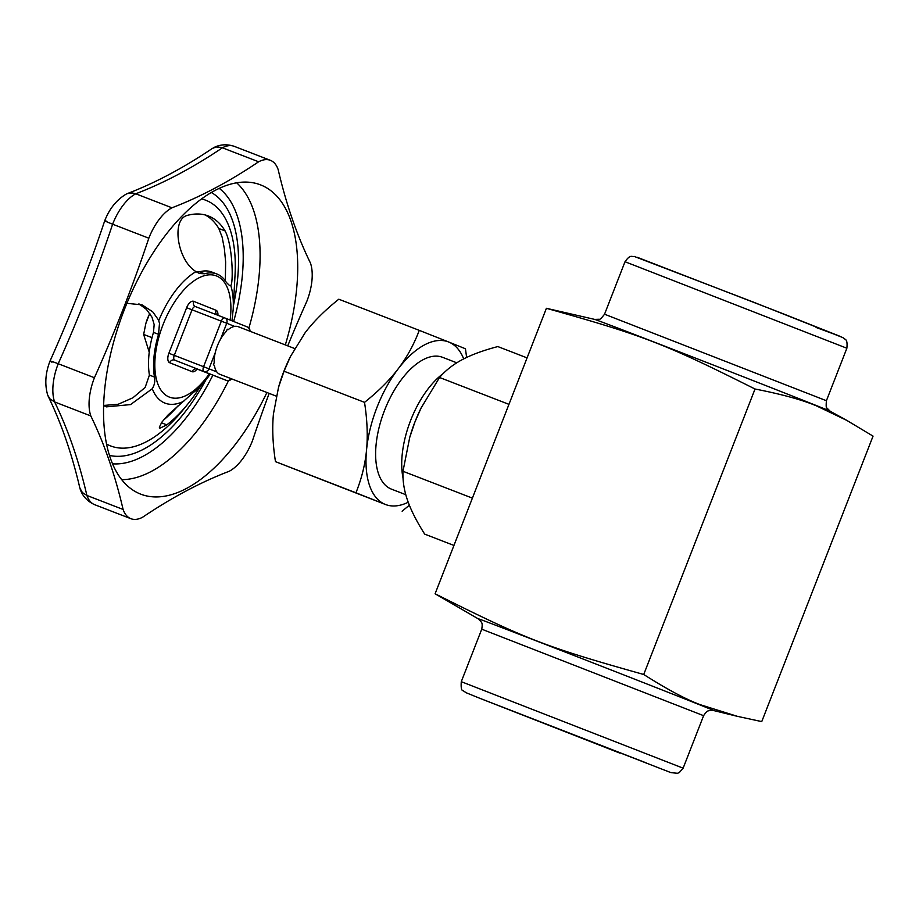 <?xml version="1.0" encoding="UTF-8"?>
<svg xmlns="http://www.w3.org/2000/svg" width="919" height="919" viewBox="0 0 919 919"><rect width="100%" height="100%" fill="white"/><g stroke="black" fill="none" stroke-linecap="round" stroke-linejoin="round"><path stroke-width="1.38" d="M501.969 706.86L646.287 762.931L501.969 706.86M671.054 772.661L677.498 773.281L679.29 772.546L683.139 768.169L461.281 681.68L481.74 629.182L703.609 715.683C707.619 709.479 708.457 711.329 709.606 710.49L713.466 710.502A126.443 0.574 -158.7 0 0 698.279 704.253A126.443 0.574 -158.7 0 0 563.91 651.571A126.443 0.574 -158.7 0 0 477.995 618.694L435.101 593.777C526.461 639.544 545.312 646.838 643.725 674.489C666.907 689.216 685.712 699.267 700.152 704.666L737.475 716.361L761.748 721.599L873.05 436.123L846.721 420.351L816.623 405.945C802.425 399.914 781.897 394.274 755.027 389.013C663.667 343.246 644.816 335.952 546.403 308.302L594.685 319.398A126.443 0.574 21.3 0 1 684.471 353.826A126.443 0.574 21.3 0 1 814.946 404.992A126.443 0.574 21.3 0 1 830.156 411.207L826.985 408.082C826.17 408.381 825.974 405.922 826.411 400.718L604.541 314.218L625.012 261.731L846.87 348.232L826.411 400.718M294.677 348.542L238.285 326.716A25.514 12.602 111.2 0 0 228.291 329.599L227.246 329.197M228.291 329.599L227.257 329.186L226.43 331.288A25.514 12.602 111.2 0 0 217.378 345.843A25.514 12.602 111.2 0 0 214.173 362.741L213.357 364.843L214.391 365.257A25.514 12.602 111.2 0 0 219.871 374.309L276.274 396.135M419.271 330.358L448.679 342.006A87.167 43.055 111.2 0 0 398.214 368.795A87.167 43.055 111.2 0 0 366.543 450.011C367.899 435.629 367.221 419.742 364.521 402.35C378.26 391.425 389.495 380.236 398.214 368.795C406.899 357.342 413.918 344.533 419.271 330.358L338.801 299.215C324.993 310.208 313.758 321.386 305.108 332.77L290.45 356.503L284.04 371.219L278.526 387.336L273.437 413.987C272.081 428.288 272.759 444.176 275.47 461.648L385.348 504.439A87.167 43.055 111.2 0 0 408.231 502.233M278.526 387.336L278.779 386.428A87.167 43.055 -68.8 0 1 290.013 357.411L290.45 356.503M463.693 358.892A87.167 43.055 111.2 0 0 448.679 342.006L465.451 348.783L466.622 357.457M409.369 505.197L402.12 511.217M385.348 504.439L355.94 492.791C361.638 478.638 365.165 464.382 366.543 450.011A87.167 43.055 111.2 0 0 385.348 504.439M284.04 371.219L364.521 402.35M527.069 357.882L497.822 346.566C483.337 350.38 471.516 354.723 462.372 359.582C453.193 364.441 445.589 370.414 439.546 377.491L421.155 407.887L414.951 421.936A87.167 43.055 -68.8 0 1 421.04 408.105A87.167 43.055 -68.8 0 1 421.097 408.002M409.782 437.249A87.167 43.055 -68.8 0 1 409.817 437.122A87.167 43.055 -68.8 0 1 414.951 421.936L409.736 437.387L402.981 471.275C402.591 480.717 404.096 490.378 407.519 500.258C410.919 510.137 416.652 521.418 424.693 534.123L453.952 545.449M508.517 405.474L509.034 404.142M472.309 498.339L472.825 497.007M402.981 471.275L472.113 498.018M439.546 377.491L508.678 404.245M275.47 461.648L355.94 492.791M456.766 362.81L442.521 357.296A70.694 34.922 111.2 0 0 384.579 410.288A70.694 34.922 111.2 0 0 391.505 489.161L405.784 494.686M443.222 373.539A70.694 34.922 111.2 0 0 410.655 420.374A70.694 34.922 111.2 0 0 403.039 478.041M546.403 308.302L435.101 593.777M755.027 389.013L643.725 674.489M126.879 303.327L142.054 304.855L152.703 311.817L158.252 319.605L159.515 323.201L158.528 334.344A66.972 33.084 111.2 0 0 154.472 377.054C155.254 381.155 154.518 385.05 152.278 388.726L130.532 404.59L106.305 406.864L103.675 405.555M196.034 271.622C177.792 260.973 171.118 220.583 186.649 215.574A118 58.288 -68.8 0 1 208.36 215.976A118 58.288 -68.8 0 1 225.075 230.91C232.829 245.212 233.426 283.178 230.784 285.487L229.532 285.522L226.396 282.478A66.972 33.084 111.2 0 0 216.918 274A66.972 33.084 111.2 0 0 204.592 273.77L199.457 273.517L196.034 271.622A72.187 35.657 111.2 0 0 158.734 320.674M200.893 385.704A118 58.288 -68.8 0 1 187.66 404.245A118 58.288 -68.8 0 1 166.798 424.865L159.872 428.254L159.343 427.232L161.801 422.235L168.234 414.779L193.323 392.562A66.972 33.084 111.2 0 0 210.198 374.125M48.202 396.319C61.309 423.199 71.866 453.768 79.861 488.058L82.365 492.55L86.891 495.444A754.901 372.873 111.2 0 0 54.6 401.936L50.04 398.961L47.708 395.136C44.583 384.441 45.353 373.068 50.028 361.041L50.028 361.041C70.533 315.194 88.764 268.428 104.72 220.767L104.72 220.767C109.43 208.716 116.575 199.848 126.156 194.139L127.35 193.587C155.035 183.019 183.352 167.982 212.312 148.464L216.126 146.983L221.376 147.396L258.653 161.778A754.901 372.873 -68.8 0 1 171.956 207.797L135.748 193.783A754.901 372.873 111.2 0 0 222.444 147.775A42.527 20.999 -68.8 0 1 234.173 146.316C223.397 142.79 215.965 146.408 213.197 147.936M127.35 193.587L132.416 192.967L135.748 193.783A42.527 20.999 -68.8 0 0 112.623 224.202L148.821 238.205A754.901 372.873 -68.8 0 1 94.427 377.732L58.219 363.729A754.901 372.873 111.2 0 0 112.623 224.202C104.732 221.077 102.825 220.1 106.903 221.295M51.969 362.189C48.19 360.237 50.269 360.742 58.219 363.729A42.527 20.999 -68.8 0 0 54.6 401.936L90.809 415.939A754.901 372.873 -68.8 0 1 123.1 509.459A42.527 20.999 -68.8 0 0 130.889 518.695A42.527 20.999 -68.8 0 0 142.606 517.236A754.901 372.873 -68.8 0 1 229.313 471.229A42.527 20.999 -68.8 0 0 252.438 440.81A754.901 372.873 -68.8 0 1 269.175 393.389M80.137 489.011C81.148 492.113 84.192 499.982 94.68 504.692A42.527 20.999 -68.8 0 1 86.891 495.444L123.1 509.459M287.739 345.854A754.901 372.873 -68.8 0 1 306.843 301.283A42.527 20.999 -68.8 0 0 310.461 263.075A754.901 372.873 -68.8 0 1 278.158 169.567A42.527 20.999 -68.8 0 0 270.381 160.32A42.527 20.999 -68.8 0 0 258.653 161.778M225.339 280.846L225.637 261.961L224.374 248.67L222.111 237.056L218.814 228.498A118 58.288 111.2 0 0 205.167 214.943M163.329 420.236A118 58.288 111.2 0 0 177.849 406.026M103.686 405.44L118.103 404.291L132.899 397.789L145.145 387.439L149.429 375.101L154.472 377.054M149.429 375.101A66.972 33.084 111.2 0 1 153.484 332.391L154.162 324.591L151.991 317.181L146.443 309.393L138.907 303.833M196.643 272.024L199.538 271.817L204.592 273.77M216.918 274L211.864 272.047A66.972 33.084 111.2 0 0 199.538 271.817M148.821 238.205A42.527 20.999 -68.8 0 1 171.956 207.797M90.809 415.939A42.527 20.999 -68.8 0 1 94.427 377.732M285.327 344.924A165.834 81.917 111.2 0 0 260.87 185.006A165.834 81.917 111.2 0 0 256.608 183.57A165.834 81.917 111.2 0 0 124.237 309.956A165.834 81.917 111.2 0 0 137.069 492.515A165.834 81.917 111.2 0 0 140.389 494.02A165.834 81.917 111.2 0 0 266.912 392.516M145.799 323.672L145.972 323.074A24.664 12.177 -68.8 0 1 149.142 314.872L145.799 323.672L143.651 334.424L149.246 352.218M149.843 313.482L149.418 314.321M152.014 337.652L143.651 334.424M479.465 698.164L619.843 753.098L479.465 698.164M816.072 327.451L839.886 336.262L782.471 313.494L637.097 257.24M217.918 315.286A8.501 4.204 111.2 0 0 216.068 310.277A4.25 3.699 -68.2 0 0 216.884 314.884M216.068 310.277L193.633 301.329A4.25 3.699 -68.2 0 0 195.506 306.613A4.25 3.699 -68.2 0 0 195.517 306.613A4.25 2.102 -68.8 0 1 195.529 306.624L224.833 317.963A4.25 2.102 111.2 0 0 221.341 321.145L203.581 366.704L208.981 368.818L215.218 352.827M196.149 368.852L197.125 369.07A4.25 2.102 -68.8 0 1 197.125 369.07A4.25 2.102 -68.8 0 1 197.114 369.059A4.25 3.699 -68.2 0 0 192.117 371.69A8.501 4.204 111.2 0 0 197.068 369.047M193.633 301.329A8.501 4.204 111.2 0 0 186.637 307.693L192.037 309.806A4.25 2.102 -68.8 0 1 195.517 306.624L224.822 317.951A4.25 2.102 111.2 0 1 224.845 317.963A4.25 3.699 111.8 0 1 226.74 323.258L192.037 309.806L174.277 355.366L168.878 353.252A8.501 4.204 111.2 0 0 169.682 362.729L192.117 371.69M216.861 371.965L208.981 368.818A4.25 3.699 111.8 0 1 203.995 371.448A4.25 2.102 111.2 0 1 203.581 366.704L174.277 355.366A4.25 2.102 -68.8 0 0 174.679 360.11L226.419 380.397L174.679 360.11A4.25 3.699 -68.2 0 0 169.682 362.729M186.637 307.693L168.878 353.252M197.125 369.07L226.43 380.409A4.25 2.102 111.2 0 0 226.43 380.409A4.25 2.102 111.2 0 0 226.453 380.409M230.106 320.065A65.008 32.108 111.2 0 0 216.493 275.941A65.008 32.108 111.2 0 0 163.054 324.602A65.008 32.108 111.2 0 0 163.157 392.838A65.008 32.108 111.2 0 0 209.314 373.78M220.514 339.249L226.74 323.258L234.621 326.406M249.474 331.047A4.25 3.699 -68.2 0 0 247.28 326.923L224.902 317.985M231.496 378.812A4.25 4.25 0 0 1 226.43 380.409A4.25 3.699 -68.2 0 0 230.991 378.617M109.522 455.41A141.319 69.798 111.2 0 0 205.741 380.156M233.38 305.855A141.319 69.798 111.2 0 0 211.255 192.473M187.66 404.245L182.628 410.414A131.739 65.077 -68.8 0 1 110.349 445.83A131.739 65.077 -68.8 0 1 106.615 444.061M201.468 198.906A131.739 65.077 -68.8 0 1 206.051 200.353A131.739 65.077 -68.8 0 1 235.034 274.942L233.185 309.427A72.187 35.657 111.2 0 0 230.784 285.487M152.278 388.726A72.187 35.657 111.2 0 0 164.857 403.073A72.187 35.657 111.2 0 0 183.731 401.281M112.6 463.819A149.315 73.75 111.2 0 0 212.886 375.17M233.667 321.489A149.315 73.75 111.2 0 0 219.193 188.315M218.814 228.498L225.075 230.91M161.422 422.786L166.798 424.865M153.484 332.391L158.528 334.344M121.756 479.661A162.02 80.033 111.2 0 0 228.521 380.661M248.9 328.037A162.02 80.033 111.2 0 0 236.62 182.766M670.56 772.488L479.408 698.13L466.14 692.731L463.084 690.674C461.453 690.686 460.856 687.688 461.281 681.68M683.139 768.169L703.609 715.683M481.74 629.182C482.992 621.899 481.119 622.691 480.844 621.301L477.995 618.694M713.466 710.502L737.475 716.361M594.685 319.398L599.142 319.249C599.533 320.019 601.336 318.342 604.541 314.218M830.156 411.207L846.721 420.351M625.012 261.731C630.526 253.908 631.686 257.148 634.11 256.39L752.948 301.937L843.045 337.675C844.572 340.087 847.881 337.56 846.87 348.232M217.929 315.562L217.056 314.953M224.833 317.963A4.25 4.25 0 0 1 224.879 317.974L247.303 326.934A4.25 4.25 0 0 1 249.968 331.242M94.68 504.692L130.889 518.695M231.967 320.811L233.185 309.427M234.173 146.316L270.381 160.32"/></g></svg>
